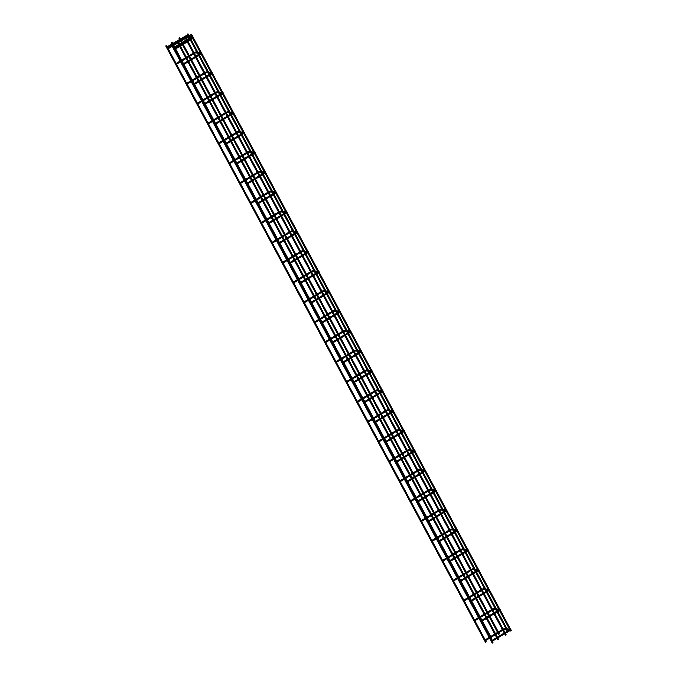 <?xml version="1.0" encoding="UTF-8"?>
<svg xmlns="http://www.w3.org/2000/svg" width="677" height="677" viewBox="0 0 677 677"><rect width="100%" height="100%" fill="white"/><g stroke="black" fill="none" stroke-linecap="round" stroke-linejoin="round"><path stroke-width="1.02" d="M186.59 39.943L186.877 40.493M178.982 44.513L179.27 45.063M173.43 47.847L173.727 48.397M187.224 41.136L187.521 41.686M179.617 45.706L179.913 46.256M174.065 49.04L174.361 49.59M178.61 43.362L178.093 43.548L178.61 43.362M188.223 61.759L187.927 61.209M198.886 81.638L198.589 81.088M209.54 101.508L209.244 100.958M220.194 121.386L219.898 120.836M230.857 141.265L230.561 140.714M241.511 161.134L241.215 160.584M252.166 181.013L251.869 180.463M262.828 200.891L262.532 200.341M273.483 220.761L273.186 220.211M284.137 240.64L283.849 240.09M294.8 260.518L294.503 259.968M305.454 280.388L305.158 279.838M316.108 300.266L315.82 299.716M326.771 320.145L326.475 319.595M337.425 340.015L337.129 339.465M348.08 359.893L347.792 359.343M358.742 379.772L358.446 379.222M369.397 399.642L369.1 399.091M380.059 419.52L379.763 418.97M390.714 439.398L390.417 438.848M401.368 459.268L401.072 458.718M412.031 479.147L411.734 478.597M422.685 499.025L422.389 498.475M433.339 518.895L433.043 518.345M444.002 538.774L443.706 538.223M454.656 558.652L454.36 558.102M465.311 578.522L465.014 577.972M475.973 598.4L475.677 597.85M486.628 618.279L486.331 617.729M497.282 638.149L496.986 637.599M186.217 38.784L185.701 38.978L186.217 38.784M195.831 57.19L195.535 56.64M206.493 77.06L206.197 76.509M217.148 96.938L216.852 96.388M227.802 116.816L227.506 116.266M238.465 136.695L238.169 136.136M249.119 156.565L248.823 156.015M259.773 176.443L259.477 175.893M270.436 196.322L270.14 195.763M281.09 216.191L280.794 215.641M291.745 236.07L291.448 235.52M302.407 255.948L302.111 255.39M313.062 275.818L312.766 275.268M323.716 295.697L323.428 295.147M334.379 315.575L334.083 315.025M345.033 335.445L344.737 334.895M355.687 355.323L355.4 354.773M366.35 375.202L366.054 374.652M377.004 395.072L376.708 394.522M387.667 414.95L387.371 414.4M398.321 434.829L398.025 434.279M408.976 454.699L408.68 454.149M419.638 474.577L419.342 474.027M430.293 494.455L429.997 493.905M440.947 514.325L440.651 513.775M451.61 534.204L451.314 533.654M462.264 554.082L461.968 553.532M472.918 573.952L472.622 573.402M483.581 593.831L483.285 593.28M494.235 613.709L493.939 613.159M504.89 633.579L504.593 633.029M187.487 34.036L188.011 33.85L187.487 34.036M485.248 640.4L484.715 640.518L485.248 640.4M474.594 620.521L474.061 620.648L474.594 620.521M463.931 600.643L463.406 600.77L463.931 600.643M453.277 580.773L452.744 580.891L453.277 580.773M442.623 560.894L442.089 561.021L442.623 560.894M431.96 541.016L431.427 541.143L431.96 541.016M421.306 521.146L420.772 521.265L421.306 521.146M410.651 501.268L410.118 501.395L410.651 501.268M399.989 481.389L399.455 481.516L399.989 481.389M389.334 461.519L388.801 461.638L389.334 461.519M378.68 441.641L378.147 441.768L378.68 441.641M368.017 421.763L367.484 421.889L368.017 421.763M357.363 401.893L356.83 402.011L357.363 401.893M346.709 382.014L346.175 382.141L346.709 382.014M336.046 362.136L335.513 362.263L336.046 362.136M325.392 342.266L324.858 342.384L325.392 342.266M314.737 322.387L314.204 322.514L314.737 322.387M304.075 302.509L303.541 302.636L304.075 302.509M293.42 282.639L292.887 282.758L293.42 282.639M282.766 262.761L282.233 262.888L282.766 262.761M272.103 242.882L271.57 243.009L272.103 242.882M261.449 223.012L260.916 223.131L261.449 223.012M250.786 203.134L250.262 203.261L250.786 203.134M240.132 183.255L239.599 183.382L240.132 183.255M229.478 163.385L228.944 163.504L229.478 163.385M218.815 143.507L218.29 143.626L218.815 143.507M208.161 123.629L207.627 123.756L208.161 123.629M197.506 103.759L196.973 103.877L197.506 103.759M186.844 83.88L186.31 83.999L186.844 83.88M175.69 64.112L175.851 63.68M173.058 46.688L172.542 46.882L173.058 46.688M182.68 65.094L182.384 64.543M193.038 84.413L193.334 84.963M203.692 104.292L203.989 104.842M214.355 124.17L214.651 124.72M225.009 144.04L225.306 144.599M235.664 163.919L235.96 164.469M246.326 183.797L246.623 184.347M256.981 203.667L257.277 204.226M267.643 223.545L267.931 224.095M278.298 243.424L278.594 243.974M288.952 263.294L289.248 263.852M299.615 283.172L299.903 283.722M310.269 303.051L310.565 303.601M320.923 322.929L321.22 323.479M331.586 342.799L331.874 343.349M342.24 362.677L342.537 363.227M352.895 382.556L353.191 383.106M363.557 402.426L363.854 402.976M374.212 422.304L374.508 422.854M384.866 442.183L385.162 442.733M395.529 462.052L395.825 462.603M406.183 481.931L406.479 482.481M416.837 501.809L417.134 502.359M427.5 521.679L427.796 522.229M438.154 541.558L438.451 542.108M448.809 561.436L449.105 561.986M459.471 581.306L459.768 581.856M470.126 601.184L470.422 601.735M480.78 621.063L481.076 621.613M491.443 640.933L491.739 641.483M191.295 34.544L190.779 34.73L191.295 34.544M171.535 42.423L172.06 42.236L171.535 42.423M179.143 37.853L179.667 37.667L179.143 37.853M165.992 45.757L166.508 45.571L165.992 45.757M167.261 47.094L166.737 47.415M167.904 48.287L167.371 48.609M192.827 36.287L186.725 35.306L186.615 36.169L191.447 36.812M191.134 36.998L187.368 36.499L187.25 37.362L189.932 37.717M510.839 629.373L504.737 628.4L504.619 629.263L509.459 629.898M500.185 609.503L494.083 608.521L493.965 609.385L498.805 610.019M489.53 589.625L483.42 588.643L483.31 589.506L488.142 590.149M478.867 569.746L472.766 568.765L472.648 569.636L477.488 570.271M468.213 549.876L462.112 548.895L461.993 549.758L466.834 550.393M457.559 529.998L451.449 529.016L451.339 529.879L456.171 530.523M446.896 510.119L440.795 509.138L440.676 510.009L445.517 510.644M436.242 490.25L430.14 489.268L430.022 490.131L434.862 490.766M425.579 470.371L419.478 469.389L419.368 470.253L424.2 470.896M414.925 450.493L408.823 449.511L408.705 450.383L413.545 451.017M404.271 430.614L398.161 429.641L398.051 430.504L402.891 431.139M393.608 410.744L387.506 409.763L387.396 410.626L392.228 411.269M382.954 390.866L376.852 389.884L376.734 390.756L381.574 391.391M372.299 370.988L366.189 370.014L366.079 370.878L370.911 371.512M361.636 351.118L355.535 350.136L355.425 350.999L360.257 351.642M350.982 331.239L344.881 330.258L344.762 331.129L349.603 331.764M340.328 311.361L334.218 310.388L334.108 311.251L338.94 311.885M329.665 291.491L323.564 290.509L323.454 291.372L328.286 292.015M319.011 271.612L312.909 270.631L312.791 271.502L317.631 272.137M308.357 251.734L302.247 250.761L302.137 251.624L306.969 252.259M297.694 231.864L291.592 230.882L291.482 231.746L296.314 232.389M287.04 211.986L280.938 211.004L280.82 211.876L285.66 212.51M276.385 192.107L270.275 191.134L270.165 191.997L274.997 192.632M265.722 172.237L259.621 171.256L259.503 172.119L264.343 172.762M255.068 152.359L248.967 151.377L248.848 152.249L253.689 152.884M244.414 132.48L238.304 131.507L238.194 132.37L243.026 133.005M233.751 112.61L227.65 111.629L227.531 112.492L232.372 113.135M223.097 92.732L216.995 91.75L216.877 92.614L221.717 93.257M212.434 72.854L206.333 71.88L206.223 72.744L211.055 73.378M201.78 52.984L195.678 52.002L195.56 52.865L200.4 53.5M196.33 56.961L201.179 54.058L201.848 53.018L201.01 53.111M206.993 76.839L211.833 73.928L212.502 72.888L211.673 72.989M232.338 112.247L222.462 93.824L223.165 92.766L222.327 92.867M228.301 116.588L233.15 113.685L233.819 112.644L232.981 112.737M238.964 136.466L243.805 133.555L244.482 132.523L243.644 132.616M249.618 156.345L254.459 153.434L255.136 152.393L254.298 152.494M260.273 176.223L265.122 173.312L265.79 172.271L264.952 172.364M270.935 196.093L275.776 193.182L276.453 192.15L275.615 192.243M281.59 215.971L286.43 213.06L287.107 212.019L286.269 212.121M292.244 235.85L297.093 232.939L297.762 231.898L296.932 231.991M317.598 271.249L307.722 252.826L308.424 251.776L307.586 251.869M313.561 275.598L318.402 272.687L319.079 271.646L318.241 271.748M324.224 295.477L329.064 292.566L329.733 291.525L328.904 291.618M334.878 315.347L339.719 312.435L340.396 311.403L339.558 311.496M345.532 335.225L350.373 332.314L351.05 331.273L350.212 331.375M356.195 355.103L361.036 352.192L361.704 351.151L360.875 351.245M366.849 374.973L371.69 372.062L372.367 371.03L371.529 371.123M392.203 410.38L382.319 391.958L383.021 390.9L382.183 391.001M402.857 430.259L392.982 411.836L393.675 410.778L392.846 410.871M398.821 434.6L403.661 431.689L404.338 430.657L403.5 430.75M409.475 454.479L414.324 451.567L414.993 450.527L414.155 450.628M420.138 474.357L424.978 471.446L425.647 470.405L424.817 470.498M430.792 494.227L435.633 491.324L436.31 490.283L435.472 490.376M441.446 514.105L446.295 511.194L446.964 510.153L446.126 510.255M452.109 533.984L456.95 531.073L457.627 530.032L456.789 530.125M477.454 569.391L467.579 550.968L468.281 549.91L467.443 550.003M473.418 573.732L478.267 570.821L478.935 569.78L478.097 569.882M484.08 593.611L488.921 590.699L489.598 589.659L488.76 589.76M494.735 613.48L499.575 610.578L500.252 609.537L499.414 609.63M505.389 633.359L510.238 630.448L510.907 629.407L510.069 629.508M193.47 37.48L192.7 37.607M187.385 40.273L192.226 37.362L192.894 36.321L192.065 36.414M186.725 35.306L166.55 47.119M187.368 36.499L167.185 48.304M192.412 36.939L192.141 36.346L186.97 39.503M193.047 38.132L192.776 37.54L187.605 40.696M192.505 37.176L193.537 37.514L192.86 38.555L188.02 41.458M503.51 629.838L504.67 629.263M492.848 609.969L494.007 609.385M482.193 590.09L483.353 589.515M471.531 570.212L472.698 569.636M460.876 550.342L462.036 549.758M450.222 530.463L451.381 529.888M439.559 510.585L440.719 510.009M428.905 490.707L430.064 490.131M418.251 470.837L419.41 470.261M407.588 450.958L408.747 450.383M396.934 431.08L398.093 430.504M386.279 411.21L387.439 410.634M375.617 391.331L376.776 390.756M364.962 371.453L366.122 370.878M354.308 351.583L355.467 350.999M343.645 331.705L344.805 331.129M332.991 311.826L334.15 311.251M322.337 291.956L323.496 291.372M311.674 272.078L312.833 271.502M301.02 252.199L302.179 251.624M290.365 232.329L291.525 231.746M279.703 212.451L280.862 211.876M269.048 192.573L270.208 191.997M258.386 172.703L259.553 172.119M247.731 152.824L248.891 152.249M237.077 132.946L238.236 132.37M226.414 113.076L227.582 112.492M215.76 93.198L216.919 92.622M205.106 73.319L206.265 72.744M194.443 53.449L195.602 52.865M510.424 630.025L510.153 629.441L504.983 632.589M499.761 610.146L499.491 609.562L494.32 612.71M489.107 590.276L488.836 589.684L483.666 592.84M478.453 570.398L478.174 569.814L473.011 572.962M467.79 550.519L467.519 549.936L462.349 553.084M457.136 530.65L456.865 530.057L451.694 533.214M446.481 510.771L446.202 510.187L441.04 513.335M435.819 490.893L435.548 490.309L430.377 493.457M425.164 471.023L424.894 470.43L419.723 473.587M414.51 451.144L414.231 450.56L409.069 453.708M403.847 431.266L403.577 430.682L398.406 433.83M393.193 411.396L392.922 410.804L387.752 413.96M382.539 391.518L382.26 390.934L377.097 394.082M371.876 371.639L371.605 371.055L366.435 374.203M361.222 351.769L360.951 351.177L355.78 354.333M350.559 331.891L350.288 331.307L345.118 334.455M339.905 312.012L339.634 311.428L334.463 314.577M329.25 292.142L328.98 291.55L323.809 294.707M318.588 272.264L318.317 271.68L313.146 274.828M307.933 252.386L307.663 251.802L302.492 254.95M297.279 232.516L297.008 231.923L291.838 235.08M286.616 212.637L286.346 212.053L281.175 215.201M275.962 192.759L275.691 192.175L270.521 195.323M265.308 172.889L265.029 172.296L259.866 175.453M254.645 153.01L254.374 152.427L249.204 155.575M243.991 133.132L243.72 132.548L238.549 135.696M233.337 113.262L233.057 112.67L227.895 115.826M222.674 93.384L222.403 92.8L217.232 95.948M212.019 73.505L211.749 72.921L206.578 76.069M201.365 53.627L201.086 53.043L195.924 56.191M186.657 36.169L166.999 47.864M187.292 37.362L167.634 49.057M186.632 40.722L179.777 44.843M179.024 45.291L174.226 48.177M187.275 41.915L180.412 46.036M179.667 46.485L174.861 49.362M192.09 38.005L191.32 37.904M497.807 639.816L178.093 43.548M505.414 635.246L185.701 38.978M507.725 630.118L507.462 629.635M506.955 628.688L497.815 611.636M497.4 610.866L496.808 609.757M496.3 608.809L487.161 591.757M486.746 590.987L486.154 589.887M485.646 588.939L476.498 571.879M476.083 571.117L475.491 570.009M474.983 569.061L465.844 552.009M465.429 551.239L464.837 550.13M464.329 549.182L455.181 532.13M454.775 531.36L454.182 530.26M453.675 529.312L444.527 512.252M444.112 511.482L443.52 510.382M443.012 509.434L433.872 492.382M433.458 491.612L432.865 490.503M432.358 489.556L423.21 472.504M422.803 471.734L422.211 470.633M421.703 469.686L412.555 452.625M412.141 451.855L411.548 450.755M411.041 449.807L401.901 432.755M401.486 431.985L400.894 430.877M400.386 429.929L391.238 412.877M390.832 412.107L390.24 411.007M389.732 410.059L380.584 392.998M380.169 392.228L379.577 391.128M379.069 390.18L369.93 373.129M369.515 372.358L368.923 371.25M368.415 370.302L359.267 353.25M358.861 352.48L358.268 351.38M357.761 350.432L348.613 333.372M348.198 332.602L347.606 331.502M347.098 330.554L337.958 313.502M337.544 312.732L336.951 311.623M336.444 310.675L327.296 293.623M326.881 292.853L326.297 291.753M325.789 290.805L316.641 273.745M316.227 272.975L315.634 271.875M315.127 270.927L305.987 253.875M305.572 253.105L304.98 251.996M304.472 251.049L295.324 233.997M294.91 233.227L294.317 232.126M293.81 231.179L284.67 214.118M284.255 213.348L283.663 212.248M283.155 211.3L274.016 194.248M273.601 193.478L273.009 192.37M272.501 191.422L263.353 174.37M262.938 173.6L262.346 172.491M261.838 171.552L252.699 154.491M252.284 153.721L251.692 152.621M251.184 151.673L242.036 134.621M241.63 133.851L241.037 132.743M240.53 131.795L231.382 114.743M230.967 113.973L230.375 112.864M229.867 111.925L220.727 94.865M220.313 94.095L219.72 92.994M219.213 92.047L210.065 74.995M209.658 74.225L209.066 73.116M208.558 72.168L199.41 55.116M198.996 54.346L198.403 53.238M197.896 52.298L191.1 39.613M190.686 38.843L190.457 38.42M188.942 35.602L188.011 33.85M504.737 628.4L503.096 629.068M502.342 629.517L495.488 633.638M494.735 634.087L489.936 636.972L481.601 621.376M489.192 637.421L484.732 640.103M494.083 608.521L492.433 609.198M491.688 609.647L484.825 613.768M484.08 614.217L479.282 617.102M478.529 617.551L474.078 620.225M483.42 588.643L481.779 589.32M481.034 589.769L474.171 593.89M473.426 594.338L468.619 597.224M467.875 597.673L463.415 600.347M472.766 568.765L471.124 569.442M470.371 569.89L463.517 574.011M462.763 574.46L457.965 577.346M457.22 577.794L452.761 580.477M462.112 548.895L460.462 549.572M459.717 550.02L452.854 554.141M452.109 554.59L447.311 557.476L438.967 541.871M446.558 557.924L442.106 560.598M451.449 529.016L449.807 529.693M449.063 530.142L442.199 534.263M441.455 534.712L436.648 537.597L428.313 522.001M435.903 538.046L431.444 540.72M440.795 509.138L439.153 509.815M438.4 510.263L431.545 514.385M430.792 514.833L425.994 517.719M425.249 518.167L420.789 520.85M430.14 489.268L428.49 489.945M427.746 490.393L420.882 494.515M420.138 494.963L415.339 497.849L406.995 482.244M414.586 498.297L410.135 500.972M419.478 469.389L417.836 470.066M417.083 470.515L410.228 474.636M409.475 475.085L404.677 477.97L396.341 462.374L401.123 459.497M403.932 478.419L399.472 481.093M408.823 449.511L407.182 450.188M406.428 450.637L399.574 454.758M398.821 455.206L394.022 458.092M393.269 458.541L388.818 461.223M398.161 429.641L396.519 430.31M395.774 430.767L388.911 434.888M388.166 435.336L383.368 438.214M382.615 438.671L378.164 441.345M387.506 409.763L385.865 410.44M385.111 410.888L378.257 415.009M377.504 415.458L372.705 418.344M371.961 418.792L367.501 421.466M376.852 389.884L375.21 390.561M374.457 391.01L367.603 395.131M366.849 395.58L362.051 398.465L353.707 382.869L358.488 380M361.298 398.914L356.847 401.596M366.189 370.014L364.548 370.683M363.803 371.14L356.94 375.261M356.195 375.71L351.397 378.587L343.053 362.99M350.644 379.044L346.192 381.718M355.535 350.136L353.893 350.813M353.14 351.261L346.285 355.383M345.532 355.831L340.734 358.717L332.399 343.121M339.989 359.165L335.53 361.84M344.881 330.258L343.239 330.935M342.486 331.383L335.631 335.504M334.878 335.953L330.08 338.838L321.736 323.242M329.327 339.287L324.875 341.97M334.218 310.388L332.576 311.056M331.832 311.513L324.968 315.634M324.224 316.083L319.426 318.96M318.672 319.417L314.221 322.091M323.564 290.509L321.922 291.186M321.169 291.635L314.314 295.756M313.561 296.204L308.763 299.09M308.018 299.539L303.558 302.213M312.909 270.631L311.259 271.308M310.515 271.756L303.651 275.877M302.907 276.326L298.108 279.212M297.355 279.66L292.904 282.343M302.247 250.761L300.605 251.429M299.86 251.886L292.997 256.008M292.252 256.456L287.446 259.333M286.701 259.79L282.241 262.464M291.592 230.882L289.951 231.559M289.197 232.008L282.343 236.129M281.59 236.578L276.791 239.463L268.456 223.867M276.047 239.912L271.587 242.586M280.938 211.004L279.288 211.681M278.543 212.129L271.68 216.251M270.935 216.699L266.137 219.585M265.384 220.033L260.933 222.716M270.275 191.134L268.634 191.803M267.889 192.26L261.026 196.372M260.281 196.829L255.474 199.707L247.139 184.11M254.73 200.164L250.27 202.838M259.621 171.256L257.979 171.933M257.226 172.381L250.372 176.502M249.618 176.951L244.82 179.837L236.485 164.24M244.075 180.285L239.616 182.959M248.967 151.377L247.317 152.054M246.572 152.503L239.709 156.624M238.964 157.072L234.166 159.958M233.413 160.407L228.961 163.089M238.304 131.507L236.662 132.176M235.918 132.633L229.054 136.746M228.31 137.203L223.503 140.08M222.758 140.537L218.299 143.211M227.65 111.629L226.008 112.306M225.255 112.754L218.4 116.876M217.647 117.324L212.849 120.21M212.104 120.658L207.644 123.332M216.995 91.75L215.345 92.427M214.601 92.876L207.737 96.997M206.993 97.446L202.195 100.331L193.85 84.735L198.632 81.858M201.441 100.78L196.99 103.454M206.333 71.88L204.691 72.549M203.938 72.998L197.083 77.119M196.338 77.576L191.532 80.453L183.196 64.857M190.787 80.901L186.327 83.584M195.678 52.002L194.037 52.679M193.284 53.128L186.429 57.249M185.676 57.697L180.877 60.583M180.133 61.032L175.504 63.807M492.255 643.15L172.542 46.882M504.644 633.807L497.781 637.929M497.036 638.377L492.238 641.263M493.99 613.937L487.127 618.05M486.382 618.507L481.575 621.384M483.327 594.059L476.473 598.18M475.719 598.629L470.921 601.514L479.299 617.086M472.673 574.181L465.81 578.302M465.065 578.75L460.267 581.636L468.645 597.216M467.604 550.951L462.763 553.854M462.019 554.302L455.156 558.423M454.411 558.88L449.604 561.758L457.982 577.337M451.356 534.432L444.501 538.553M443.748 539.002L438.95 541.888M440.702 514.554L433.839 518.675M433.094 519.124L428.296 522.009M430.047 494.675L423.184 498.797M422.44 499.254L417.633 502.131M419.385 474.805L412.53 478.927M411.777 479.375L406.979 482.261M408.73 454.927L401.867 459.048M398.076 435.049L391.213 439.17M390.468 439.627L385.662 442.504L394.039 458.084M393.007 411.819L388.166 414.73M387.413 415.179L380.559 419.3M379.805 419.748L375.007 422.634L383.385 438.205M382.353 391.941L377.504 394.852M376.759 395.3L369.896 399.422M369.151 399.87L364.353 402.756M366.096 375.422L359.242 379.543M355.442 355.552L348.587 359.673M347.834 360.122L343.036 363.007M344.788 335.674L337.925 339.795M337.18 340.243L332.382 343.129M334.125 315.795L327.27 319.916M326.517 320.365L321.719 323.251M323.471 295.925L316.616 300.046M315.863 300.495L311.065 303.381L319.442 318.952M312.816 276.047L305.953 280.168M305.209 280.616L300.41 283.502L308.78 299.073M307.747 252.809L302.907 255.72M302.154 256.168L295.299 260.29M294.546 260.738L289.748 263.624L298.125 279.203M291.499 236.298L284.645 240.42M283.891 240.868L279.093 243.754M280.845 216.42L273.982 220.541M273.237 220.99L268.439 223.875M270.182 196.542L263.328 200.663M262.574 201.111L257.776 203.997M259.528 176.672L252.665 180.793M251.92 181.241L247.122 184.127M248.874 156.793L242.011 160.914M241.266 161.363L236.459 164.249M238.211 136.915L231.356 141.036M230.603 141.485L225.805 144.37L234.183 159.95M227.557 117.045L220.694 121.166M219.949 121.615L215.151 124.492L223.528 140.071M222.488 93.807L217.647 96.718M216.902 97.166L210.039 101.288M209.295 101.736L204.488 104.622M206.24 77.288L199.385 81.409M195.585 57.418L188.722 61.539M187.978 61.988L183.179 64.865M510.492 630.998L510.204 630.465M509.426 629.018L499.55 610.595M498.771 609.139L488.896 590.716M488.117 589.261L478.233 570.838M466.8 549.512L456.924 531.09M456.146 529.634L446.261 511.211M445.483 509.764L435.607 491.333M434.829 489.886L424.953 471.463M424.174 470.007L414.29 451.584M413.512 450.137L403.636 431.706M381.54 390.511L371.665 372.079M370.886 370.632L361.01 352.209M360.232 350.754L350.347 332.331M349.569 330.875L339.693 312.452M338.915 311.005L329.03 292.582M328.252 291.127L318.376 272.704M306.943 251.379L297.059 232.956M296.281 231.5L286.405 213.077M285.626 211.622L275.751 193.199M274.972 191.752L265.088 173.329M264.309 171.873L254.434 153.451M253.655 151.995L243.779 133.572M243.001 132.125L233.116 113.702M221.684 92.368L211.808 73.945M211.029 72.498L201.145 54.075M200.367 52.62L192.835 38.572M191.413 35.923L190.779 34.73M491.773 638.504L491.113 637.285M490.707 636.515L482.346 620.927M481.931 620.157L480.458 617.407M480.044 616.637L471.691 601.049M471.277 600.279L469.804 597.529M469.389 596.759L461.029 581.179M460.622 580.409L459.141 577.659M458.735 576.889L450.374 561.301M449.96 560.531L448.487 557.78M448.072 557.01L439.72 541.422M439.305 540.652L437.833 537.902M437.418 537.132L429.057 521.552M428.651 520.782L427.17 518.032M426.764 517.262L418.403 501.674M417.988 500.904L416.516 498.154M416.101 497.383L407.749 481.796M407.334 481.025L405.861 478.275M405.447 477.505L397.086 461.926M396.68 461.155L395.199 458.405M394.793 457.635L386.432 442.047M386.017 441.277L384.544 438.527M384.13 437.757L375.777 422.169M375.363 421.399L373.89 418.648M373.476 417.878L365.115 402.29M364.7 401.529L363.227 398.778M362.821 398.008L354.46 382.42M354.046 381.65L352.573 378.9M352.158 378.13L343.806 362.542M343.391 361.772L341.919 359.022M341.504 358.251L333.143 342.664M332.729 341.902L331.256 339.152M330.841 338.382L322.489 322.794M322.074 322.024L320.602 319.273M320.187 318.503L311.835 302.915M311.42 302.145L309.948 299.395M309.533 298.625L301.172 283.037M300.757 282.267L299.285 279.525M298.87 278.755L290.518 263.167M290.103 262.397L288.63 259.646M288.216 258.876L279.855 243.288M279.449 242.518L277.976 239.768M277.562 238.998L269.201 223.41M268.786 222.64L267.313 219.898M266.899 219.128L258.546 203.54M258.132 202.77L256.659 200.02M256.245 199.25L247.884 183.662M247.477 182.892L245.996 180.141M245.59 179.371L237.229 163.783M236.815 163.013L235.342 160.271M234.927 159.501L226.575 143.913M226.16 143.143L224.688 140.393M224.273 139.623L215.912 124.035M215.506 123.265L214.025 120.514M213.619 119.744L205.258 104.156M204.843 103.386L203.371 100.645M202.956 99.874L194.604 84.286M194.189 83.516L192.717 80.766M192.302 79.996L183.941 64.408M183.535 63.638L182.054 60.888M181.648 60.118L175.631 48.905M175.216 48.135L174.988 47.712M174.581 46.941L173.744 45.384M173.329 44.614L173.109 44.191M172.694 43.421L172.06 42.236M499.381 633.934L498.721 632.716M498.314 631.946L489.953 616.358M489.539 615.588L488.066 612.837M487.652 612.067L479.299 596.479M478.884 595.709L477.412 592.959M476.997 592.189L468.636 576.601M468.23 575.839L466.749 573.089M466.343 572.319L457.982 556.731M457.567 555.961L456.095 553.211M455.68 552.44L447.328 536.853M446.913 536.082L445.441 533.332M445.026 532.562L436.665 516.974M436.259 516.204L434.778 513.462M434.372 512.692L426.011 497.104M425.596 496.334L424.124 493.584M423.709 492.814L415.356 477.226M414.942 476.456L413.469 473.705M413.055 472.935L404.694 457.347M404.287 456.577L402.807 453.835M402.4 453.065L394.039 437.477M393.625 436.707L392.152 433.957M391.738 433.187L383.385 417.599M382.97 416.829L381.498 414.079M381.083 413.308L372.722 397.721M372.308 396.95L370.835 394.209M370.429 393.439L362.068 377.851M361.653 377.081L360.181 374.33M359.766 373.56L351.414 357.972M350.999 357.202L349.527 354.452M349.112 353.682L340.751 338.094M340.336 337.324L338.864 334.582M338.449 333.812L330.097 318.224M329.682 317.454L328.21 314.703M327.795 313.933L319.442 298.345M319.028 297.575L317.555 294.825M317.141 294.055L308.78 278.467M308.365 277.697L306.893 274.955M306.478 274.185L298.125 258.597M297.711 257.827L296.238 255.077M295.824 254.307L287.463 238.719M287.056 237.949L285.576 235.198M285.169 234.428L276.808 218.84M276.394 218.07L274.921 215.32M274.507 214.558L266.154 198.97M265.739 198.2L264.267 195.45M263.852 194.68L255.491 179.092M255.085 178.322L253.604 175.571M253.198 174.801L244.837 159.213M244.422 158.443L242.95 155.693M242.535 154.931L234.183 139.344M233.768 138.573L232.296 135.823M231.881 135.053L223.52 119.465M223.114 118.695L221.633 115.945M221.227 115.175L212.866 99.587M212.451 98.817L210.979 96.066M210.564 95.296L202.211 79.717M201.797 78.947L200.324 76.196M199.91 75.426L191.549 59.838M191.142 59.068L189.662 56.318M189.255 55.548L183.239 44.335M182.824 43.565L182.595 43.142M182.189 42.372L181.351 40.815M180.937 40.045L180.717 39.621M180.302 38.851L179.667 37.667M486.221 641.838L485.57 640.62M485.155 639.85L474.907 620.741M474.501 619.971L464.253 600.863M463.838 600.093L453.598 580.993M453.184 580.223L442.936 561.115M442.53 560.344L432.281 541.236M431.867 540.466L421.627 521.366M421.212 520.596L410.964 501.488M410.558 500.718L400.31 481.609M399.895 480.839L389.656 461.739M389.241 460.969L378.993 441.861M378.587 441.091L368.339 421.983M367.924 421.212L357.684 402.113M357.27 401.343L347.022 382.234M346.616 381.464L336.367 362.356M335.953 361.586L325.713 342.486M325.298 341.716L315.05 322.607M314.636 321.837L304.396 302.729M303.981 301.959L293.742 282.859M293.327 282.089L283.079 262.981M282.664 262.211L272.425 243.102M272.01 242.332L261.771 223.232M261.356 222.462L251.108 203.354M250.693 202.584L240.453 183.475M240.039 182.705L229.791 163.597M229.385 162.835L219.136 143.727M218.722 142.957L208.482 123.849M208.067 123.079L197.819 103.97M197.413 103.2L187.165 84.1M186.75 83.33L176.511 64.222M176.096 63.452L168.192 48.719M167.786 47.949L167.557 47.525M167.143 46.755L166.508 45.571M485.46 642.253L165.738 45.985M498.611 634.349L497.976 633.164M497.561 632.394L489.209 616.806M488.794 616.036L487.322 613.286M486.907 612.516L478.546 596.928M478.131 596.158L476.659 593.407M476.253 592.646L467.892 577.058M467.477 576.288L466.004 573.537M465.59 572.767L457.237 557.179M456.823 556.409L455.35 553.659M454.936 552.889L446.575 537.301M446.16 536.531L444.687 533.781M444.273 533.011L435.92 517.431M435.506 516.661L434.033 513.911M433.618 513.141L425.266 497.553M424.851 496.783L423.379 494.032M422.964 493.262L414.603 477.674M414.189 476.904L412.716 474.154M412.301 473.384L403.949 457.804M403.534 457.034L402.062 454.284M401.647 453.514L393.286 437.926M392.88 437.156L391.399 434.406M390.993 433.635L382.632 418.047M382.217 417.277L380.745 414.527M380.33 413.757L371.978 398.178M371.563 397.407L370.091 394.657M369.676 393.887L361.315 378.299M360.909 377.529L359.428 374.779M359.022 374.009L350.661 358.421M350.246 357.651L348.773 354.9M348.359 354.13L340.006 338.551M339.592 337.781L338.119 335.03M337.705 334.26L329.344 318.672M328.937 317.902L327.456 315.152M327.05 314.382L318.689 298.794M318.275 298.024L316.802 295.274M316.387 294.503L308.035 278.924M307.62 278.154L306.148 275.404M305.733 274.634L297.372 259.046M296.966 258.275L295.485 255.525M295.079 254.755L286.718 239.167M286.303 238.397L284.831 235.647M284.416 234.877L276.064 219.289M275.649 218.527L274.177 215.777M273.762 215.007L265.401 199.419M264.995 198.649L263.514 195.898M263.108 195.128L254.747 179.54M254.332 178.77L252.859 176.02M252.445 175.25L244.092 159.662M243.678 158.892L242.205 156.15M241.791 155.38L233.43 139.792M233.015 139.022L231.542 136.272M231.128 135.502L222.775 119.914M222.361 119.144L220.888 116.393M220.474 115.623L212.121 100.035M211.706 99.265L210.234 96.523M209.819 95.753L201.458 80.165M201.044 79.395L199.571 76.645M199.156 75.875L190.804 60.287M190.389 59.517L188.917 56.766M188.502 55.996L182.494 44.784M182.079 44.013L181.851 43.59M181.436 42.82L180.607 41.263M180.192 40.493L179.964 40.07M179.549 39.3L178.897 38.081M491.003 638.919L490.368 637.734L495.149 634.857M485.968 617.737L481.169 620.614L479.714 617.856M470.523 600.727L469.051 597.986L473.832 595.108M464.65 577.98L459.852 580.866L458.397 578.107M449.215 560.979L447.742 558.229M438.552 541.101L437.08 538.359M427.898 521.231L426.425 518.48L431.207 515.603M426.011 517.71L417.658 502.122M422.025 498.484L417.227 501.361L415.771 498.602L420.552 495.733M411.362 478.605L406.564 481.491L405.108 478.732L409.89 475.855M395.927 461.604L394.454 458.854M390.054 438.857L385.255 441.734L383.8 438.975M379.391 418.978L374.593 421.864L373.137 419.105M372.722 418.335L364.37 402.747M363.955 401.977L362.483 399.227M353.301 382.099L351.82 379.348M342.638 362.22L341.166 359.47L345.947 356.601M336.765 339.473L331.967 342.359L330.511 339.6L335.293 336.723M326.111 319.603L321.304 322.48L319.849 319.722L324.63 316.853M310.667 302.594L309.194 299.843M304.794 279.846L299.996 282.732L298.54 279.973M289.358 262.845L287.877 260.095M287.471 259.325L279.11 243.737M278.696 242.967L277.223 240.217M268.041 223.097L266.569 220.347L271.35 217.469M266.154 219.576L257.793 203.989M257.387 203.218L255.906 200.468L260.687 197.599M251.505 180.471L246.707 183.357L245.252 180.59L250.033 177.721M236.07 163.47L234.597 160.72M230.197 140.714L225.39 143.6L223.935 140.841L228.716 137.973M219.534 120.844L214.736 123.73L213.28 120.963M212.866 120.193L204.513 104.613M204.099 103.843L202.626 101.093M193.436 83.965L191.963 81.215M182.782 64.087L181.309 61.336L186.09 58.467M180.894 60.566L174.886 49.353M174.471 48.583L174.243 48.16M178.61 44.521L173.811 47.407L172.999 45.833M172.584 45.063L172.356 44.64M171.941 43.87L171.289 42.651M511.262 630.583L510.89 629.898M510.492 629.153L500.235 610.019M499.838 609.283L489.573 590.141M489.183 589.405L478.918 570.271M478.521 569.526L468.264 550.393M467.866 549.656L457.601 530.514M457.212 529.778L446.947 510.644M446.549 509.899L436.293 490.766M435.895 490.021L425.63 470.887M425.232 470.151L414.976 451.017M414.578 450.273L404.321 431.139M403.924 430.394L393.659 411.261M393.261 410.524L383.004 391.391M382.607 390.646L372.35 371.512M371.952 370.768L361.687 351.634M361.29 350.898L351.033 331.764M350.635 331.019L340.379 311.885M339.981 311.141L329.716 292.007M329.318 291.271L319.062 272.137M318.664 271.392L308.407 252.259M308.01 251.514L297.745 232.38M297.347 231.644L287.09 212.51M286.693 211.766L276.436 192.632M276.038 191.887L265.773 172.753M265.376 172.017L255.119 152.884M254.721 152.139L244.456 133.005M244.067 132.26L233.802 113.127M233.404 112.39L223.148 93.248M222.75 92.512L212.485 73.378M212.096 72.634L201.831 53.5M201.433 52.764L193.52 37.997M193.123 37.26L192.877 36.803M192.48 36.067L191.54 34.315M195.171 56.648L188.316 60.769M187.563 61.218L182.765 64.095M205.825 76.518L198.97 80.639M198.217 81.088L193.419 83.973M216.488 96.396L209.625 100.518M208.88 100.966L204.082 103.852M227.142 116.275L220.287 120.396M237.805 136.145L230.942 140.266M248.459 156.023L241.596 160.144M240.851 160.593L236.053 163.479M259.113 175.902L252.259 180.023M269.776 195.771L262.913 199.893M262.168 200.341L257.362 203.227M280.43 215.65L273.567 219.771M272.823 220.22L268.024 223.105M291.085 235.528L284.23 239.65M283.477 240.098L278.679 242.984M301.747 255.398L294.884 259.519M294.14 259.968L289.333 262.854M312.402 275.277L305.539 279.398M323.056 295.155L316.201 299.276M315.448 299.725L310.65 302.611M333.719 315.025L326.856 319.146M344.373 334.903L337.51 339.025M355.027 354.782L348.173 358.903M347.419 359.352L342.621 362.237M365.69 374.652L358.827 378.773M358.082 379.23L353.284 382.107M376.344 394.53L369.49 398.651M368.737 399.1L363.938 401.986M386.999 414.409L380.144 418.53M397.661 434.279L390.798 438.4M408.316 454.157L401.461 458.278M400.708 458.727L395.91 461.612M418.97 474.035L412.115 478.157M429.633 493.905L422.77 498.027M440.287 513.784L433.432 517.905M432.679 518.354L427.881 521.239M450.941 533.662L444.087 537.783M443.333 538.232L438.535 541.118M461.604 553.541L454.741 557.653M453.996 558.11L449.198 560.988M472.258 573.411L465.404 577.532M482.921 593.289L476.058 597.41M475.313 597.859L470.507 600.744M493.575 613.167L486.712 617.28M504.23 633.037L497.375 637.159M496.622 637.607L491.824 640.493M493.025 642.735L173.312 46.468M193.698 53.898L186.835 58.019M180.539 61.802L175.952 64.56M204.352 73.768L197.498 77.889M196.745 78.346L191.946 81.223M191.202 81.672L186.827 84.303M215.015 93.646L208.152 97.767M207.407 98.216L202.601 101.101M201.856 101.55L197.489 104.173M225.669 113.524L218.806 117.646M218.062 118.094L213.263 120.98M212.51 121.428L208.144 124.052M236.324 133.394L229.469 137.516M223.173 141.298L218.806 143.93M246.987 153.273L240.123 157.394M239.379 157.843L234.58 160.728M233.827 161.177L229.461 163.8M257.641 173.151L250.786 177.272M244.482 181.055L240.115 183.679M268.295 193.03L261.44 197.142M255.144 200.934L250.778 203.557M278.958 212.9L272.095 217.021M265.799 220.804L261.432 223.427M289.612 232.778L282.758 236.899M282.004 237.348L277.206 240.233M276.453 240.682L272.086 243.305M300.266 252.656L293.412 256.769M292.659 257.226L287.86 260.103M287.116 260.56L282.749 263.184M310.929 272.526L304.066 276.648M303.321 277.096L298.523 279.982M297.77 280.43L293.403 283.054M321.583 292.405L314.729 296.526M313.976 296.975L309.177 299.86M308.424 300.309L304.058 302.932M332.238 312.283L325.383 316.396M319.087 320.187L314.72 322.811M342.9 332.153L336.037 336.274M329.741 340.057L325.375 342.68M353.555 352.032L346.7 356.153M340.404 359.936L336.029 362.559M364.209 371.91L357.354 376.031M356.61 376.48L351.803 379.357M351.058 379.814L346.692 382.437M374.872 391.78L368.009 395.901M367.264 396.35L362.466 399.235M361.713 399.684L357.346 402.307M385.526 411.658L378.671 415.78M377.918 416.228L373.12 419.114M372.375 419.562L368 422.186M396.189 431.537L389.326 435.658M388.581 436.106L383.774 438.984M383.03 439.441L378.663 442.064M406.843 451.407L399.98 455.528M399.235 455.976L394.437 458.862M393.684 459.311L389.317 461.934M417.497 471.285L410.643 475.406M404.347 479.189L399.972 481.812M428.16 491.163L421.297 495.285M415.001 499.067L410.634 501.691M438.814 511.033L431.951 515.155M425.655 518.937L421.289 521.561M449.469 530.912L442.614 535.033M441.861 535.482L437.063 538.367M436.318 538.816L431.943 541.439M460.132 550.79L453.268 554.912M452.524 555.36L447.717 558.246M446.972 558.694L442.606 561.318M470.786 570.66L463.923 574.781M463.178 575.23L458.38 578.116M457.627 578.564L453.26 581.188M481.44 590.539L474.585 594.66M468.289 598.443L463.923 601.066M492.103 610.417L485.24 614.538M484.495 614.987L479.697 617.873M478.944 618.321L474.577 620.944M502.757 630.287L495.902 634.408M489.598 638.191L485.231 640.814M506.955 630.532L506.404 629.492M505.897 628.552L497.062 612.084M496.656 611.314L495.742 609.622M495.234 608.674L486.408 592.206M485.993 591.436L485.087 589.743M484.58 588.795L475.753 572.336M475.339 571.566L474.433 569.865M473.925 568.917L465.091 552.457M464.684 551.687L463.77 549.995M463.263 549.047L454.436 532.579M454.022 531.809L453.116 530.116M452.608 529.169L443.782 512.709M443.367 511.939L442.453 510.238M441.946 509.29L433.119 492.831M432.713 492.061L431.799 490.368M431.291 489.42L422.465 472.952M422.05 472.182L421.145 470.49M420.637 469.542L411.811 453.082M411.396 452.312L410.482 450.611M409.974 449.663L401.148 433.204M400.733 432.434L399.828 430.741M399.32 429.793L390.494 413.325M390.079 412.555L389.173 410.863M388.666 409.915L379.839 393.455M379.425 392.685L378.511 390.984M378.003 390.037L369.177 373.577M368.762 372.807L367.856 371.114M367.349 370.167L358.522 353.699M358.108 352.929L357.202 351.236M356.694 350.288L347.86 333.829M347.453 333.059L346.539 331.358M346.032 330.41L337.205 313.95M336.791 313.18L335.885 311.488M335.377 310.54L326.551 294.072M326.136 293.302L325.231 291.609M324.723 290.661L315.888 274.202M315.482 273.432L314.568 271.731M314.06 270.783L305.234 254.324M304.819 253.553L303.914 251.861M303.406 250.913L294.58 234.445M294.165 233.675L293.259 231.983M292.752 231.035L283.917 214.567M283.511 213.805L282.597 212.104M282.089 211.156L273.263 194.697M272.848 193.927L271.942 192.234M271.435 191.286L262.608 174.818M262.194 174.048L261.288 172.356M260.78 171.408L251.946 154.94M251.539 154.17L250.625 152.477M250.118 151.53L241.291 135.07M240.877 134.3L239.971 132.607M239.463 131.66L230.637 115.192M230.222 114.421L229.308 112.729M228.801 111.781L219.974 95.313M219.568 94.543L218.654 92.851M218.146 91.903L209.32 75.443M208.905 74.673L208 72.981M207.492 72.033L198.666 55.565M198.251 54.795L197.337 53.102M196.829 52.154L190.347 40.061M189.941 39.291L189.712 38.868M189.298 38.098L189.027 37.599M187.884 35.458L187.241 34.265M506.184 634.831L186.463 38.564M498.577 639.401L178.855 43.133M186.86 41.145L179.997 45.266M179.253 45.714L174.454 48.6M186.217 39.951L179.363 44.073"/></g></svg>
